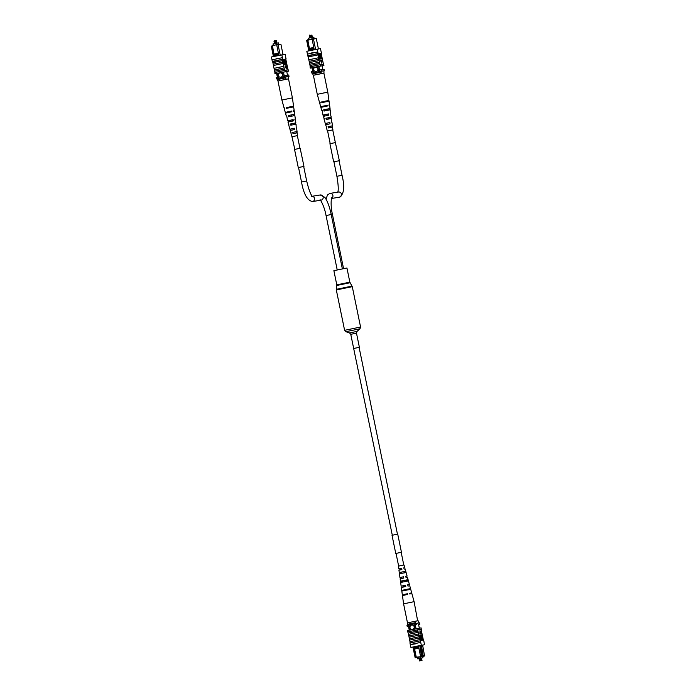 <?xml version="1.0" encoding="UTF-8"?>
<svg xmlns="http://www.w3.org/2000/svg" width="696" height="696" viewBox="0 0 696 696"><rect width="100%" height="100%" fill="white"/><g stroke="black" fill="none" stroke-linecap="round" stroke-linejoin="round"><path stroke-width="1.04" d="M354.029 348.409L359.032 347.382M359.101 347.374L353.672 348.478L392.309 535.241M336.786 284.847L349.844 282.167L346.939 267.995L333.88 270.674L336.786 284.847L336.316 289.945L344.607 330.313L345.834 331.696L359.98 328.79L357.065 331.383L349.54 332.932L350.767 334.315L353.672 348.478M418.983 658.529L419.47 660.904L420.436 660.713L419.958 658.329L419.001 658.52M419.975 658.407L420.541 658.285L421.028 660.652L422.002 660.452L421.498 658.077L422.977 657.781L422.69 656.398L424.325 656.084L417.252 657.502M422.977 657.781L420.854 658.129L420.575 656.746M420.854 658.129L417.522 658.816L417.243 657.442L416.382 657.624L422.69 656.415M417.522 658.816L419.001 658.581M421.498 658.077L420.558 658.277M414.163 626.783A2.184 2.123 -99.2 0 0 411.736 625.052A2.184 2.123 -99.2 0 0 409.996 627.644A2.184 2.123 -99.2 0 0 412.432 629.375A2.184 2.123 -99.2 0 0 414.163 626.783M411.736 625.052A2.184 2.123 -99.2 0 0 410.005 627.644A2.184 2.123 -99.2 0 0 412.432 629.375M418.705 647.437L418.522 646.584L414.129 647.497L414.303 648.35L418.731 647.445L420.541 656.293L424.499 655.562L422.62 645.096L412.954 647.036M418.879 648.159L414.599 649.046L414.285 648.367L416.104 657.215L415.086 657.433L412.945 646.993M418.409 645.871L414.12 646.741L414.103 647.489L413.963 646.775M419.749 645.592L421.619 656.528M418.4 645.853L418.522 646.584M416.051 628.766L414.999 623.633L406.977 625.312L407.273 626.739L408.5 626.539M414.981 628.984L413.929 623.851M410.118 629.993L409.065 624.86M409.248 630.176L408.195 625.052M419.331 628.166L418.592 624.529L419.784 624.277L419.497 622.842L414.999 623.633M421.35 645.296L423.264 656.224M420.654 645.436L422.568 656.372M424.473 655.597L422.576 645.131L424.56 644.731L423.594 640.015L420.367 640.538L420.715 642.399L420.419 640.825M419.784 624.277L418.592 624.529M416.826 624.756L416.53 623.32M408.491 626.478L407.273 626.739M420.749 656.702L416.269 657.189L414.599 649.046M424.325 656.084L424.717 655.562M424.073 656.093L424.499 655.562M415.086 657.433L415.651 657.763M415.747 621.119L415.616 622.615L407.282 624.347L407.412 622.85L418.096 620.736L418.983 622.929M415.616 622.615L415.79 623.468L407.499 625.199M407.282 624.347L407.465 625.199M424.56 644.731L410.918 647.419L410.335 644.557L414.825 643.983M415.051 643.939L415.747 643.8L415.051 643.939M423.142 639.076L421.341 630.515M421.385 630.506L421.097 627.879L407.456 630.567L407.725 631.846L421.08 629.227M424.021 641.869L423.647 640.303M410.014 642.991L410.031 641.642L419.749 639.624L420.367 640.538M415.094 643.548L420.741 642.399L421.332 645.253M420.784 640.12L419.296 635.196L420.106 635.048L420.784 640.12M421.941 639.92L421.089 634.822L422.42 639.841L421.219 635.404L421.593 639.989L420.21 635.03L420.671 634.961L421.698 639.955L421.263 640.042L420.227 635.648M422.42 639.841L421.976 639.928L420.871 635.474M423.09 639.728L422.237 638.371L422.063 634.735L423.09 639.728L422.307 639.772M422.037 636.823L421.967 634.743M419.853 633.804L421.036 633.595L419.984 630.576L419.853 633.804L419.984 630.576M419.749 639.624L418.218 632.342L408.5 634.361L408.822 635.935L418.574 633.908L408.822 635.935M423.307 640.068L423.107 639.085M418.218 632.342L417.687 629.776M409.709 640.068L409.083 637.223L418.801 635.204M409.118 637.214L408.856 635.927M408.535 634.361L408.274 633.073L417.991 631.054M417.948 631.063L408.274 633.073M408.23 633.082L407.725 631.846M419.705 639.633L410.031 641.642M409.996 641.651L409.666 640.076L419.384 638.058M419.123 636.77L409.405 638.789L419.157 636.77M410.335 644.557L420.715 642.399M420.393 640.833L409.961 643L410.283 644.566M421.367 629.167L417.722 629.767M418.131 629.689L417.87 628.401M410.918 647.419L412.963 647.089M422.507 637.345L422.881 639.163L422.281 637.388M422.437 638.798L422.246 637.832M420.697 635.552L420.227 635.639M421.132 640.05L420.132 635.648L419.418 635.779M420.132 635.648L419.644 635.126M420.201 633.734L421.036 633.595M405.037 595.054L404.898 594.323L403.767 594.532L407.421 593.731L407.586 594.454L402.445 595.558L403.584 603.832L414.103 601.666L417.635 620.815M416.199 621.041L418.018 620.71M403.489 578.115L403.21 576.845L400.861 577.358L401.609 577.219L401.853 578.498M406.925 593.845L407.082 594.567M405.342 586.615L405.063 585.345L402.314 585.945L403.254 585.771L403.497 587.041M401.618 569.615L401.348 568.345L399.408 568.771L399.974 568.667L400.217 569.946M404.176 571.59L400.87 572.269L404.176 571.599L404.48 572.851M406.238 580.055L402.297 580.864L406.238 580.064L406.542 581.317M403.837 590.017L408.43 589.077L403.837 589.999M403.95 590.687L403.828 589.956L407.169 589.26L409.231 588.868L409.405 589.59M402.505 582.1L402.297 580.821L405.194 580.22L407.038 579.864L407.343 581.125M401.07 573.513L400.861 572.234L403.349 571.712L404.976 571.407L405.281 572.66M405.063 585.345L401.148 586.18L400.13 578.828L403.828 578.028L403.532 576.767L401.609 577.219M401.514 578.576L401.288 577.297M404.524 595.167L404.898 594.323M407.421 593.731L404.393 594.436M402.34 594.819L401.322 587.467L405.768 586.51L405.481 585.249M403.071 587.146L403.254 585.771M401.148 586.18L402.836 585.867M399.956 577.541L398.939 570.189L401.879 569.554L401.583 568.293L399.974 568.667M399.965 569.998L399.73 568.728M404.776 567.666L403.819 567.875L404.776 567.666L404.045 564.978L402.157 565.343L398.382 566.144L398.764 568.902M399.452 573.869L399.269 572.582M407.76 589.886L402.645 590.947L402.54 590.217L410.51 588.607L410.71 589.329L407.76 589.886M405.829 581.404L401.444 582.317L401.261 581.029L408.065 579.655L408.413 580.908L405.829 581.404M403.889 572.921L400.252 573.678L400.07 572.39L405.759 571.242L406.099 572.495L403.889 572.921M409.666 593.357L411.701 592.896L409.648 593.279L409.814 594.001L411.893 593.618L414.103 601.666M407.708 584.814L409.396 584.492L407.699 584.797L407.995 586.067L409.735 585.745L410.518 588.607L409.231 588.868M405.759 576.332L407.082 576.079L405.759 576.323L406.046 577.584L407.43 577.332L408.065 579.655L407.038 579.864M403.81 567.84L404.098 569.102L405.124 568.919L407.082 576.079M408.421 589.06L408.604 589.773M409.657 593.34L410.275 593.192L409.648 593.297M403.828 589.956L402.54 590.217M402.297 580.821L401.261 581.029M400.861 572.234L400.07 572.39M405.759 571.242L404.976 571.407M273.302 45.292L273.023 43.926L276.356 43.239L278.478 42.891L278.748 44.205M276.356 43.239L276.634 44.596M280.07 72.906A2.184 2.123 -99.2 0 0 278.339 75.499A2.184 2.123 -99.2 0 0 280.766 77.221A2.184 2.123 -99.2 0 0 282.498 74.629A2.184 2.123 -99.2 0 0 280.07 72.906A2.184 2.123 -99.2 0 0 278.339 75.499A2.184 2.123 -99.2 0 0 280.766 77.221M274.137 54.784L274.311 55.637L278.713 54.723L278.53 53.87L274.111 54.775L272.301 45.936L271.283 46.153L273.424 56.559M283.037 54.627L280.914 44.283L278.087 44.735L280.227 55.149M274.111 54.775L272.467 45.91L276.773 44.561L278.087 44.735L276.738 45.005L278.53 53.87M278.713 54.723L278.879 55.419M274.433 56.341L274.311 55.637L274.589 56.306M271.283 46.153L276.773 44.57M277.643 44.387L280.914 44.283M276.599 73.48L277.704 78.605M277.513 73.271L278.574 78.422M282.376 72.262L283.429 77.413M283.455 72.053L284.507 77.195M274.885 72.497L284.638 70.47L274.885 72.497L274.615 71.209L284.333 69.191L284.603 70.47L288.275 69.861L288.544 71.149L286.752 71.531L287.5 75.177M276.503 78.866L277.017 78.761L276.503 78.866L276.216 77.439L277.408 77.186M284.212 75.768L285.769 75.455L286.065 76.882L288.501 76.517M285.517 77.882L286.23 79.24L277.904 80.971L277.191 79.614L285.517 77.882L285.343 77.03L286.065 76.882M285.769 75.455L288.727 74.977L289.023 76.403M272.327 45.484L272.301 45.936M272.467 45.91L272.475 45.458M274.137 54.044L278.417 53.157M288.509 78.874L288.535 76.508L277.017 78.761L277.191 79.614M277.904 80.971L278.365 80.901M286.23 79.24L286.691 79.17M276.79 58.829L276.373 58.542L277.069 58.394L276.79 58.829M277.295 58.36L276.599 58.508L277.295 58.36M272.353 61.405L282.733 59.247L272.406 61.692M272.693 61.631L273.18 64.206L282.933 62.188L284.333 69.191M272.023 59.839L271.44 56.976L285.082 54.297L286.047 59.012L282.411 59.612L282.898 62.188M282.411 59.612L282.437 57.672L271.979 59.847L272.301 61.413M281.854 54.819L282.437 57.672M276.373 58.542L277.069 58.394M283.159 63.475L273.45 65.494L274.355 69.922L284.072 67.903M282.933 62.188L273.215 64.206L273.485 65.485M284.107 67.895L274.389 69.913L274.659 71.201M285.282 59.499L286.761 64.424L285.96 64.571L285.282 59.499L285.839 63.971M286.195 64.519L285.743 64.589L284.803 59.578L286.195 64.519L285.395 64.658M284.847 64.215L284.125 59.708L284.56 59.621L285.316 64.728L284.238 62.657M284.438 64.806L284.003 64.893L282.976 59.891L283.759 59.847L284.168 61.178L284.351 64.815L283.324 59.821M285.021 66.024L286.43 68.974L286.213 65.816L285.021 66.024M285.769 59.073L288.031 69.904M272.858 62.64L282.576 60.622M282.411 57.681L282.759 59.247M274.033 68.347L283.75 66.329M286.039 58.716L285.665 57.15M276.669 73.55L274.903 73.837L274.92 72.488M274.903 73.837L288.544 71.149M285.047 70.383L285.308 71.671M285.899 71.627L286.752 71.523M277.521 73.28L285.908 71.653M286.047 59.012L282.82 59.534M283.907 62.205L283.533 60.387L283.907 62.205M283.75 62.248L283.376 60.43M285.316 64.728L283.994 59.708L285.195 64.145L284.473 59.63M286.761 64.424L286.308 64.502M285.369 65.955L286.43 68.974M290.754 98.188L281.897 100.041L277.982 80.997L288.509 78.839L292.416 97.884L290.754 98.188M291.546 125.071L291.25 123.81L294.921 123.079L295.026 124.393M287.579 108.106L287.405 107.393L292.111 106.453L291.998 107.245M289.562 116.589L289.266 115.327L293.468 114.492L293.512 115.814M287.039 112.804L286.595 112.126L287.439 111.925L290.832 111.221L290.963 111.952M289.136 121.817L288.64 120.591L289.414 120.408L292.355 119.799L292.59 121.069M294.8 123.114L291.25 123.81M295.539 122.966L295.739 124.253M290.51 123.949L290.832 125.21L296.044 124.175L296.226 127.934M291.868 106.514L287.405 107.393M292.973 106.305L293.086 107.036M286.3 107.602L286.482 108.324L293.66 106.897L294.164 110.568L293.529 110.725M293.286 114.544L289.266 115.327M294.217 114.361L294.417 115.64M288.335 115.51L288.657 116.763L294.852 115.536L295.356 119.207L294.887 119.329M296.8 132.884L296.54 131.614L297.061 131.527L293.251 132.284M296.861 131.579L297.053 132.858M292.694 132.388L293.016 133.649L297.236 132.814L297.357 135.633M294.817 149.362L291.955 136.729L297.618 135.572M297.061 131.527L296.548 127.846M295.87 122.888L294.878 119.286L295.356 119.207M294.678 114.248L294.269 111.308L293.642 111.412L293.529 110.673L294.164 110.568M286.108 113.004L285.925 112.282L285.282 112.395L291.781 111.021L291.894 111.751L285.482 113.109L286.265 115.971L286.726 115.893M288.388 121.983L288.074 120.721L287.587 120.808L293.129 119.625L293.329 120.913L287.935 122.052L288.901 124.332M290.545 130.422L289.893 129.212L294.478 128.238L294.678 129.526L290.241 130.465L291.085 132.762M290.841 111.299L288.623 111.751L290.841 111.282M292.372 119.86L290.589 120.225L292.372 119.851M285.282 112.395L284.299 108.811L284.873 108.672L284.69 107.95L284.107 108.097L284.699 108.002M290.258 106.871L287.422 107.445L290.258 106.879L290.38 107.593M287.587 120.808L286.717 115.858L286.265 115.971M289.284 115.397L291.676 114.901L291.902 116.171M289.893 129.212L288.57 124.384M291.267 123.871L293.19 123.47L293.407 124.741M291.955 136.729L290.876 132.797M288.788 112.465L288.614 111.743M290.885 121.478L290.589 120.217M289.275 115.379L291.676 114.892M291.267 123.853L293.181 123.462M286.874 112.082L285.925 112.282M291.781 111.021L290.832 111.221M288.84 120.556L288.074 120.721M293.129 119.625L292.355 119.799M290.658 129.073L290.223 129.16M294.478 128.238L293.877 128.369M308.693 39.576L308.415 38.219L311.747 37.523L313.861 37.184L314.131 38.498M311.747 37.523L312.025 38.88M315.453 67.19A2.184 2.123 -99.2 0 0 313.722 69.783A2.184 2.123 -99.2 0 0 316.149 71.514A2.184 2.123 -99.2 0 0 317.889 68.921A2.184 2.123 -99.2 0 0 315.453 67.19A2.184 2.123 -99.2 0 0 313.722 69.783A2.184 2.123 -99.2 0 0 316.149 71.514M312.13 39.307L307.85 40.194L309.694 49.929L314.096 49.016L313.922 48.154L309.52 49.068L307.684 40.22L306.666 40.438L308.806 50.843M318.42 48.911L316.297 38.567L313.47 39.028L315.61 49.433M306.666 40.438L313.026 38.672L313.47 39.028L312.13 39.298L313.922 48.154M314.096 49.016L314.261 49.703M309.824 50.625L309.694 49.929L309.981 50.59M313.026 38.672L316.297 38.567M311.991 67.764L313.087 72.897M321.282 65.911L312.904 67.573L313.957 72.706M317.759 66.555L318.82 71.697M318.838 66.346L319.89 71.479M320.021 64.754L310.303 66.772L310.007 65.494L319.725 63.475L319.986 64.763L323.666 64.154L323.927 65.433L322.135 65.824L322.883 69.461M312.408 73.071L311.895 73.158L311.599 71.723L312.8 71.471M311.895 73.158L323.927 70.801L323.971 73.15M319.603 70.052L321.152 69.739L321.448 71.166L323.892 70.801M320.76 71.305L321.448 71.166M321.152 69.739L324.118 69.261L324.406 70.688M307.71 39.776L307.684 40.22M307.85 40.194L307.867 39.75M309.52 48.337L313.8 47.441M312.13 39.298L312.156 38.846M312.574 73.898L320.908 72.166L321.622 73.532L313.287 75.264L312.4 73.045M320.908 72.166L320.725 71.314M313.287 75.264L313.748 75.185M321.622 73.532L322.074 73.454M312.173 53.113L311.756 52.826L312.452 52.687L312.173 53.113M312.678 52.644L311.982 52.792L312.678 52.644M307.736 55.697L318.15 53.531L308.076 55.932M308.285 56.915L307.797 55.984M307.415 54.123L306.823 51.269L320.465 48.581L321.43 53.296L317.794 53.897L319.725 63.475M317.794 53.897L317.82 51.956L307.371 54.131L307.693 55.706M317.237 49.103L317.82 51.956M311.756 52.826L312.452 52.687M318.907 59.325L309.189 61.344L309.45 62.631M309.189 61.344L318.872 59.334M317.959 54.906L308.241 56.924L309.155 61.352M319.499 62.188L309.781 64.206L310.042 65.485M309.781 64.206L319.455 62.188M319.133 60.622L309.415 62.64L309.737 64.206M320.665 53.792L322.152 58.716L321.343 58.864L320.665 53.792L321.221 58.264M320.099 53.879L321.587 58.803L320.778 58.951L320.099 53.879L320.708 59.012L319.621 56.942M320.23 58.508L319.507 53.992L319.942 53.905M319.829 59.09L319.386 59.177L318.359 54.175L319.142 54.131L319.56 55.462L319.734 59.108L318.707 54.105M320.412 60.308L321.813 63.258L321.595 60.1L320.412 60.308M321.152 53.357L323.414 64.189M308.833 59.778L318.55 57.759M317.794 51.965L318.115 53.54M321.421 53L321.056 51.443M312.052 67.834L310.285 68.121L310.025 66.833L319.986 64.763M310.285 68.121L323.927 65.433M320.43 64.676L320.699 65.955M321.291 65.946L322.135 65.807M321.43 53.296L318.202 53.818M319.29 56.489L318.916 54.671L319.29 56.489M319.133 56.533L318.759 54.714M320.708 59.012L319.377 53.992L320.578 58.429L319.856 53.923M321.587 58.803L321.126 58.882M322.152 58.716L321.691 58.786M320.76 60.239L321.813 63.258M326.146 92.472L317.28 94.334L313.374 75.29L323.892 73.123L327.799 92.168L326.146 92.472M326.937 119.355L326.642 118.094L330.304 117.363L330.409 118.677M322.961 102.399L322.796 101.677L327.494 100.737L327.381 101.538M324.945 110.873L324.649 109.611L328.86 108.776L328.895 110.107M322.422 107.088L321.978 106.41L322.831 106.21L326.215 105.514L326.346 106.236M324.527 116.11L324.031 114.875L324.797 114.692L327.746 114.083L327.973 115.362M330.182 117.398L326.642 118.094M330.931 117.259L331.122 118.537M325.893 118.242L326.224 119.494L331.426 118.459L331.609 122.218M327.25 100.807L322.796 101.677M328.355 100.589L328.469 101.32M321.691 101.894L321.874 102.608L329.043 101.181L329.547 104.852L328.921 105.009M328.677 108.828L324.649 109.611M329.6 108.646L329.8 109.924M323.718 109.794L324.04 111.056L330.235 109.82L330.748 113.491L330.269 113.613M331.922 125.924L328.634 126.568M332.244 125.863L332.436 127.151M328.077 126.681L328.408 127.934L332.618 127.098L332.749 129.917M327.607 130.978L333.001 129.856M332.444 125.811L331.94 122.139M331.252 117.172L330.261 113.579L330.748 113.491M330.061 108.532L329.652 105.592L329.025 105.696L328.912 104.966L329.547 104.852M321.491 107.288L321.308 106.575L320.665 106.679L327.163 105.305L327.285 106.036L320.865 107.393L321.648 110.255L322.118 110.186M323.779 116.267L323.457 115.014L322.97 115.092L328.521 113.918L328.721 115.197L323.318 116.345L324.293 118.616M325.928 124.706L325.284 123.505L329.861 122.531L330.061 123.81L325.624 124.758L326.467 127.046M326.233 105.583L324.005 106.044M326.267 115.762L325.972 114.501L327.755 114.135L325.98 114.518M320.665 106.679L319.681 103.104L320.256 102.956L320.073 102.242L319.49 102.382L320.082 102.286M325.772 101.886L325.641 101.155L322.805 101.738L325.641 101.172M322.97 115.092L322.109 110.142L321.648 110.255M327.059 109.176L324.667 109.672L327.059 109.194L327.285 110.455M325.284 123.505L323.953 118.668M328.573 117.746L326.65 118.146L328.573 117.763L328.79 119.025M327.346 131.022L326.267 127.081M326.224 105.566L324.005 106.027L324.171 106.749M322.257 106.366L321.308 106.575M327.163 105.305L326.215 105.514M324.232 114.84L323.457 115.014M328.521 113.918L327.746 114.083M326.041 123.357L325.606 123.453M329.861 122.531L329.269 122.661M303.969 166.405L298.271 167.571L294.547 149.431L300.159 148.274L303.969 166.405L298.271 167.571M339.352 160.689L333.654 161.855L329.93 143.715L335.368 142.593L339.352 160.689L333.654 161.855M396.033 553.407L401.453 552.285L396.041 553.407M395.754 553.451L392.031 535.311L394.214 534.832L397.729 534.145L401.453 552.285M357.065 331.383L356.483 333.14L350.767 334.315M349.844 282.167L352.28 286.665L360.572 327.033L344.607 330.313M352.28 286.665L336.316 289.945M352.063 286.091L336.298 289.327M350.071 282.741L336.803 285.456M419.47 660.904L420.445 660.704M421.028 660.652L422.002 660.452M320.943 200.178A2.627 2.549 -99.2 0 0 321.056 200.161L312.513 201.536A2.627 2.549 -99.2 0 0 312.365 196.342M312.513 201.536C307.31 200.57 303.647 194.062 301.525 182.03L306.666 180.969L303.682 166.448M337.221 269.926L326.059 215.542L332.41 214.298C329.947 203.536 331.827 195.976 331.679 198.116M321.056 200.161A2.627 2.549 -99.2 0 0 323.144 197.107A2.627 2.549 -99.2 0 0 320.108 194.993M338.404 192.044A2.627 2.549 80.8 0 1 341.44 194.149A2.627 2.549 80.8 0 1 339.239 197.22M337.647 192.488C338.639 190.539 338.395 185.145 336.907 176.314L342.049 175.261L339.074 160.732M329.861 193.418A2.627 2.549 80.8 0 1 331.583 198.325M274.294 40.82L274.972 41.055L273.998 41.255L274.485 43.622M275.842 40.568L276.53 40.803L275.555 41.003L276.025 43.309M310.346 35.348L309.398 35.54M310.938 35.296L311.912 35.096L310.938 35.296L311.408 37.593M309.676 35.105L310.355 35.348L310.842 37.715M396.033 553.381L398.643 566.083M359.101 347.365L397.451 534.189M401.174 552.328L403.784 565.022M356.483 333.14L359.388 347.304M360.572 327.033L359.98 328.79M349.54 332.932L345.834 331.696M408.413 580.908L409.396 584.492M410.718 589.321L411.701 592.896M403.584 603.832L407.482 622.833M342.362 268.874L331.2 214.49C329.582 206.738 327.459 201.014 324.832 197.333L320.221 194.976L312.286 196.255M299.959 148.309L297.357 135.607M301.525 182.03L298.54 167.501M290.911 130.309L290.65 129.038M311.669 196.359L312.513 196.472C310.781 195.037 308.833 189.869 306.666 180.969M326.059 215.542C324.031 204.424 319.186 198.073 320.212 200.048M331.531 198.464L339.509 197.177C344.041 194.219 344.885 186.919 342.049 175.261M326.032 199.143L327.485 194.958L329.808 193.436L338.517 192.026M336.907 176.314L333.932 161.794M330.209 143.646L327.599 130.952M326.293 124.593L326.032 123.323M335.35 142.593L332.74 129.9M332.183 127.177L331.922 125.898M343.563 268.63L332.41 214.298M274.972 41.055L275.459 43.422M276.53 40.803L276.999 43.135M275.555 41.003L276.103 40.516M273.998 41.255L274.546 40.768M293.555 106.157L292.416 97.884M284.107 108.097L281.897 100.041M311.912 35.096L312.391 37.419M309.929 35.052L309.389 35.548L309.868 37.915M328.938 100.442L327.799 92.168M319.49 102.382L317.28 94.334"/></g></svg>
